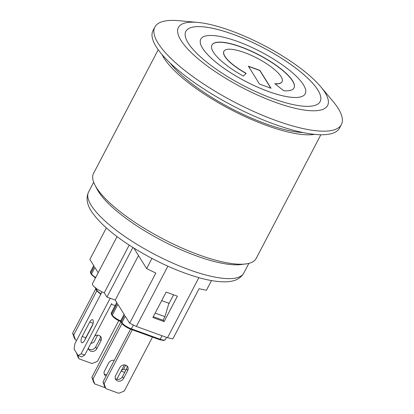 <?xml version="1.0" encoding="UTF-8"?>
<svg xmlns="http://www.w3.org/2000/svg" width="414" height="414" viewBox="0 0 414 414"><rect width="100%" height="100%" fill="white"/><g stroke="black" fill="none" stroke-linecap="round" stroke-linejoin="round"><path stroke-width="0.62" d="M102.025 291.829L74.882 343.744L74.127 349.116L78.148 355.564L81.749 356.868L84.741 355.077L81.139 353.773L78.148 355.564M115.097 305.625L112.028 304.518A0.844 0.73 -31.9 0 1 111.687 303.54L84.741 355.077M92.938 324.084L85.776 337.777A4.632 1.92 -70.1 0 0 85.025 339.666M110.171 298.24L81.139 353.773M92.151 326.035L84.632 340.417A4.632 1.92 109.9 0 1 81.858 342.735A4.632 1.92 109.9 0 1 82.174 336.473L89.693 322.092A4.632 1.92 109.9 0 1 92.498 319.711A4.632 1.92 109.9 0 1 92.151 326.035M85.776 337.777L82.174 336.473M125.727 365.158L123.636 369.164L121.478 370.452M121.126 371.125L124.252 372.253L124.981 371.813M125.934 369.992L123.636 369.164M130.576 329.161L102.988 381.931L104.721 386.816L105.839 388.606L118.802 393.3L124.272 391.023L152.471 337.094M132.304 329.792L104.105 383.721L102.988 381.931M115.268 378.463A4.632 4.005 148.1 0 0 122.461 376.636L126.58 368.765A4.632 4.005 148.1 0 0 126.963 365.862M105.839 388.606L104.105 383.721M115.656 375.56L119.77 367.684A4.632 4.005 -31.9 0 1 123.698 364.967A4.632 4.005 -31.9 0 1 127.662 366.669A4.632 4.005 -31.9 0 1 127.693 370.556L123.579 378.427A4.632 4.005 -31.9 0 1 119.651 381.144A4.632 4.005 -31.9 0 1 115.687 379.447A4.632 4.005 -31.9 0 1 115.656 375.56M120.95 321.652L91.877 377.268L93.605 382.148L94.723 383.944L105.322 387.778M104.152 373.795A4.632 4.005 148.1 0 0 106.755 374.727M94.723 383.944L92.99 379.058L91.877 377.268M106.041 376.093A4.632 4.005 -31.9 0 1 104.571 374.779A4.632 4.005 -31.9 0 1 104.54 370.897L108.659 363.021A4.632 4.005 -31.9 0 1 114.254 360.392M122.032 323.505L92.99 379.058M124.366 364.931L116.867 379.271M95.696 289.044L72.605 333.208L74.339 338.088L75.451 339.878L76.673 340.324M96.778 290.902L73.723 334.998L72.605 333.208M97.611 335.185L93.89 342.3L90.733 343.615M75.451 339.878L73.723 334.998M130.762 329.187A0.844 0.347 -70.1 0 0 130.85 329.265A0.844 0.347 -70.1 0 0 131.357 328.83A8.42 2.375 -152.4 0 1 121.923 322.641L121.25 321.564A0.844 0.73 148.1 0 0 121.261 322.273L121.928 323.35A0.844 0.73 -31.9 0 1 121.923 322.641L125.292 316.198L129.649 323.184L136.372 326.455L167.479 337.715L172.866 338.833L199.062 288.724L206.431 290.255L211.487 280.573M138.509 255.562L115.237 300.078L106.952 297.076L132.894 247.458M121.261 322.273C120.764 321.078 120.676 320.41 120.997 320.276A8.42 2.375 -152.4 0 0 121.25 321.564L124.619 315.121L117.918 304.373L112.303 315.111L111.635 314.04L117.25 303.302L115.237 300.078M98.18 272.717L94.909 267.475L91.541 273.918L90.868 272.842L94.237 266.399L89.879 259.412L106.351 227.907M173.58 294.804L168.57 304.383M161.683 300.642L168.907 303.255L164.953 316.658L155.162 313.113M153.289 316.689L163.08 320.234L164.953 316.658M164.094 321.59L152.859 317.522L166.143 292.108L177.378 296.176L164.094 321.59L163.157 320.089M133.815 248.038L146.644 268.608L155.845 273.074L129.649 323.184M117.058 236.606L92.513 283.554A10.526 2.965 27.6 0 0 104.271 292.776L106.952 297.076M129.199 245.093L104.271 292.776M151.964 258.429L146.644 268.608M167.882 266.181L136.372 326.455M198.88 277.649L167.479 337.715M185.845 31.381A75.772 21.357 -152.4 0 1 262.885 47.563A75.772 21.357 -152.4 0 1 320.141 101.585A75.772 21.357 27.6 0 0 232.891 34.233A75.772 21.357 27.6 0 0 185.85 31.371A75.772 21.357 27.6 0 0 273.105 98.718A75.772 21.357 27.6 0 0 320.146 101.58M268.629 91.572A58.933 16.612 27.6 0 0 305.216 93.792A58.933 16.612 27.6 0 0 305.221 93.787L305.221 93.781A58.933 16.612 -152.4 0 1 268.634 91.556A58.933 16.612 -152.4 0 1 200.769 39.175A58.933 16.612 27.6 0 0 200.764 39.185A58.933 16.612 27.6 0 0 268.629 91.572M270.834 88.192L259.801 70.499L248.488 66.4M293.992 88.001A46.306 13.051 27.6 0 0 258.967 55.052A46.306 13.051 27.6 0 0 211.927 45.095M246.076 73.444A32.835 9.258 -152.4 0 1 223.824 51.408A32.835 9.258 -152.4 0 1 223.865 51.336M282.058 81.76A32.835 9.258 -152.4 0 1 282.022 81.832A32.835 9.258 -152.4 0 1 275.005 83.845M283.74 90.738L274.798 83.68A32.835 9.258 27.6 0 0 282.094 81.687A32.835 9.258 27.6 0 0 257.285 58.276A32.835 9.258 27.6 0 0 223.902 51.264A32.835 9.258 27.6 0 0 246.195 73.325L243.406 76.135A46.306 13.051 -152.4 0 1 211.963 45.022A46.306 13.051 -152.4 0 1 259.045 54.907A46.306 13.051 -152.4 0 1 294.033 87.928A46.306 13.051 -152.4 0 1 283.74 90.738M259.521 84.094L248.353 66.183L259.878 70.354L271.046 88.265L259.521 84.094M200.764 39.185L200.769 39.175A58.933 16.612 -152.4 0 1 260.696 51.755A58.933 16.612 -152.4 0 1 305.221 93.781M158.21 49.716L93.538 173.414A91.768 25.87 27.6 0 0 94.982 185.115L97.181 189.333A87.556 24.68 27.6 0 0 98.485 191.61A87.556 24.68 27.6 0 0 164.399 241.864A87.556 24.68 27.6 0 0 241.036 264.541L245.756 263.941A91.768 25.87 27.6 0 0 256.188 258.445L320.855 134.747M94.982 185.115A91.768 25.87 27.6 0 0 162.878 238.852A91.768 25.87 27.6 0 0 245.756 263.941M170.138 63.042A87.556 24.68 27.6 0 0 303.105 132.552M314.568 134.359A91.768 25.87 -152.4 0 1 230.536 109.446A91.768 25.87 -152.4 0 1 162.117 54.658M230.655 30.646A84.192 23.733 27.6 0 0 197.649 22.413A84.192 23.733 27.6 0 0 189.198 50.549A84.192 23.733 27.6 0 0 275.336 102.305A84.192 23.733 27.6 0 0 320.767 86.774A84.192 23.733 27.6 0 0 230.655 30.646M320.767 86.774L332.846 101.156A105.239 29.663 -152.4 0 1 341.395 124.536A105.239 29.663 -152.4 0 1 276.06 120.567A105.239 29.663 -152.4 0 1 158.096 43.185A105.239 29.663 -152.4 0 1 154.872 27.024A105.239 29.663 -152.4 0 1 178.951 20.7L197.649 22.413M154.872 27.024L152.999 30.605A105.239 29.663 27.6 0 0 156.223 46.761A105.239 29.663 27.6 0 0 253.534 115.806A105.239 29.663 27.6 0 0 339.521 128.117L341.395 124.536M118.751 320.674L97.523 361.282L92.048 363.554L79.084 358.86L77.604 354.689M76.487 352.899L77.967 357.07L79.084 358.86M88.513 348.717A4.632 4.005 148.1 0 0 95.706 346.896L99.826 339.019A4.632 4.005 148.1 0 0 100.214 336.116M94.656 336.111A4.632 4.005 -31.9 0 1 100.907 336.929A4.632 4.005 -31.9 0 1 100.944 340.81L96.824 348.686A4.632 4.005 -31.9 0 1 92.896 351.403A4.632 4.005 -31.9 0 1 88.932 349.701A4.632 4.005 -31.9 0 1 88.41 348.06M92.871 324.302L85.413 338.559M93.129 323.334L89.693 322.092M126.58 368.765L127.693 370.556M122.461 376.636L123.579 378.427M97.155 289.096L96.664 290.033L95.996 288.956L96.255 288.465M90.873 273.545A0.844 0.73 -31.9 0 1 90.868 272.842A8.42 2.375 -152.4 0 1 90.609 271.548C90.288 271.682 90.376 272.35 90.873 273.545L91.546 274.622L95.401 278.032M95.681 277.499A8.42 2.375 -152.4 0 1 91.541 273.918A0.844 0.73 148.1 0 0 91.546 274.622M101.016 293.754A8.42 2.375 -152.4 0 1 96.664 290.033A0.844 0.73 148.1 0 0 96.674 290.742L96.001 289.665A0.844 0.73 -31.9 0 1 95.996 288.956A8.42 2.375 -152.4 0 1 95.66 288.02M159.576 339.62A0.844 0.347 -70.1 0 0 159.659 339.697A0.844 0.347 -70.1 0 0 160.171 339.263L131.357 328.83L133.365 324.99M166.552 337.379L165.398 339.578A8.42 2.375 -152.4 0 1 160.171 339.263L162.014 335.738M120.826 320.948A8.42 2.375 -152.4 0 1 112.303 315.111A0.844 0.73 148.1 0 0 112.313 315.82C113.943 318.03 116.914 320.001 121.23 321.735M111.64 314.743C111.143 313.548 111.055 312.88 111.376 312.746A8.42 2.375 -152.4 0 0 111.635 314.04A0.844 0.73 148.1 0 0 111.64 314.743L112.313 315.82M88.58 191.982C85.719 198.166 86.987 205.08 92.384 212.718C100.768 224.419 115.149 236.544 135.538 249.099C156.125 261.581 176.457 270.87 196.536 276.976C207.373 280.2 216.693 281.815 224.502 281.825C233.993 281.867 240.42 278.964 243.768 273.116A87.556 24.68 -152.4 0 1 154.743 254.424A87.556 24.68 -152.4 0 1 88.58 191.982L93.683 182.227M99.826 339.019L100.944 340.81M95.706 346.896L96.824 348.686M111.692 304.243L111.485 303.917M96.001 289.665C95.505 288.47 95.417 287.802 95.737 287.668M96.674 290.742L100.742 294.282M165.398 339.578L163.721 340.499L159.659 339.697L130.85 329.265C126.534 327.531 123.558 325.559 121.928 323.35M124.112 314.309L120.997 320.276M116.738 302.484L111.376 312.746M93.73 265.586L90.609 271.548M243.768 273.116L248.871 263.361"/></g></svg>

